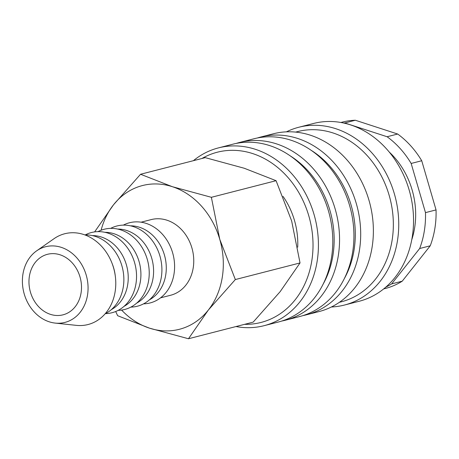 <?xml version="1.0" encoding="UTF-8"?>
<svg xmlns="http://www.w3.org/2000/svg" width="459" height="459" viewBox="0 0 459 459"><rect width="100%" height="100%" fill="white"/><g stroke="black" fill="none" stroke-linecap="round" stroke-linejoin="round"><path stroke-width="0.69" d="M235.995 326.544A91.783 76.114 -104.4 0 0 264.08 325.689A91.783 76.114 -104.4 0 0 317.112 261.487A91.783 76.114 -104.4 0 0 218.415 147.901A91.783 76.114 -104.4 0 0 193.394 160.684M244.549 324.347A87.876 72.872 -104.4 0 0 311.77 260.976A87.876 72.872 -104.4 0 0 281.711 171.035A87.876 72.872 -104.4 0 0 201.949 158.487M264.08 325.689L278.452 322A91.783 76.114 -104.4 0 0 331.484 257.792A91.783 76.114 -104.4 0 0 232.788 144.206L218.415 147.901M323.107 284.196A87.876 72.872 -104.4 0 0 332.907 255.548A87.876 72.872 -104.4 0 0 290.128 155.813M281.815 321.036A91.783 76.114 -104.4 0 0 285.217 320.262A91.783 76.114 -104.4 0 0 338.249 256.053A91.783 76.114 -104.4 0 0 239.552 142.468A91.783 76.114 -104.4 0 0 236.196 143.432M285.217 320.262L299.595 316.567A91.783 76.114 -104.4 0 0 352.621 252.364A91.783 76.114 -104.4 0 0 253.925 138.779L239.552 142.468M344.244 278.768A87.876 72.872 -104.4 0 0 354.044 250.115A87.876 72.872 -104.4 0 0 311.271 150.38M302.951 315.608A91.783 76.114 -104.4 0 0 306.354 314.828A91.783 76.114 -104.4 0 0 359.386 250.625A91.783 76.114 -104.4 0 0 260.689 137.04A91.783 76.114 -104.4 0 0 257.333 138.004M306.354 314.828L319.039 311.575A91.783 76.114 -104.4 0 0 372.071 247.367A91.783 76.114 -104.4 0 0 273.375 133.781L260.689 137.04M339.344 302.326L341.318 301.815A87.876 72.872 -104.4 0 0 392.095 240.344A87.876 72.872 -104.4 0 0 297.598 131.595L295.619 132.1M331.381 306.991A91.783 76.114 -104.4 0 0 344.405 305.057A91.783 76.114 -104.4 0 0 397.437 240.855A91.783 76.114 -104.4 0 0 298.74 127.269A91.783 76.114 -104.4 0 0 286.399 131.853M344.405 305.057L359.202 301.259A91.783 76.114 -104.4 0 0 412.234 237.051A91.783 76.114 -104.4 0 0 313.537 123.465L298.74 127.269M411.746 239.793A74.203 61.54 -104.4 0 0 414.615 227.98A74.203 61.54 -104.4 0 0 389.198 151.998M430.238 245.8L419.669 248.514L391.653 283.903L402.222 281.189L430.238 245.8A85.925 71.254 -104.4 0 0 434.868 228.416A85.925 71.254 -104.4 0 0 436.05 209.912L421.729 160.748L411.161 163.461L425.482 212.626L436.05 209.912M419.669 248.514A85.925 71.254 -104.4 0 0 424.3 231.129A85.925 71.254 -104.4 0 0 425.482 212.626M283.014 196.36A69.751 57.845 75.6 0 1 297.707 247.212M115.691 311.518L117.642 315.7L149.468 328.151L188.471 338.753L208.317 310.072L235.335 279.554L219.769 239.351L211.375 197.307L172.377 186.704A74.203 61.54 -104.4 0 0 113.528 204.777A74.203 61.54 -104.4 0 0 101.106 230.229M121.618 310.083A74.203 61.54 -104.4 0 0 149.468 328.151A74.203 61.54 -104.4 0 0 208.317 310.072A74.203 61.54 -104.4 0 0 222.259 277.385A74.203 61.54 -104.4 0 0 219.769 239.351A74.203 61.54 -104.4 0 0 172.377 186.704L140.552 174.259L113.528 204.777L94.623 231.904M140.552 174.259L205.248 157.644L244.245 168.246L276.071 180.691L291.637 220.894L300.031 262.938L280.185 291.614L253.161 322.132L188.471 338.753M55.2 323.09L76.332 325.362A46.864 38.866 -104.4 0 0 115.111 291.752A46.864 38.866 -104.4 0 0 97.865 242.691A46.864 38.866 -104.4 0 0 54.064 238.669L36.645 250.843A39.055 32.388 -104.4 0 0 22.95 274.069A39.055 32.388 -104.4 0 0 55.2 323.09A39.055 32.388 -104.4 0 0 87.514 295.08A39.055 32.388 -104.4 0 0 73.142 254.194A39.055 32.388 -104.4 0 0 36.645 250.843M115.232 275.584A39.055 32.388 -104.4 0 0 112.134 263.541M105.122 313.818A41.396 34.333 -104.4 0 0 123.276 287.024A41.396 34.333 -104.4 0 0 84.852 234.91M111.325 309.636A39.055 32.388 -104.4 0 0 127.677 284.764A39.055 32.388 -104.4 0 0 92.305 235.582M105.507 313.617A41.396 34.333 -104.4 0 0 135.956 283.765A41.396 34.333 -104.4 0 0 122.289 241.864A41.396 34.333 -104.4 0 0 85.282 234.899M124.01 306.377A39.055 32.388 -104.4 0 0 140.362 281.505A39.055 32.388 -104.4 0 0 104.985 232.323M118.187 310.359A41.396 34.333 -104.4 0 0 148.641 280.506A41.396 34.333 -104.4 0 0 134.975 238.605A41.396 34.333 -104.4 0 0 97.968 231.64M136.69 303.118A39.055 32.388 -104.4 0 0 153.042 278.246A39.055 32.388 -104.4 0 0 117.67 229.064M130.872 307.105A41.396 34.333 -104.4 0 0 161.321 277.247A41.396 34.333 -104.4 0 0 147.655 235.347A41.396 34.333 -104.4 0 0 110.648 228.381M149.376 299.865A39.055 32.388 -104.4 0 0 165.728 274.993A39.055 32.388 -104.4 0 0 130.35 225.811M143.552 303.847A41.396 34.333 -104.4 0 0 174.007 273.994A41.396 34.333 -104.4 0 0 160.34 232.088A41.396 34.333 -104.4 0 0 123.333 225.122M141.097 222.196L151.206 219.597A39.055 32.388 75.6 0 1 193.205 267.93A39.055 32.388 75.6 0 1 170.639 295.252L160.53 297.851M29.405 276.169A31.246 25.911 75.6 0 1 47.461 254.309A31.246 25.911 75.6 0 1 81.059 292.98A31.246 25.911 75.6 0 1 63.003 314.834A31.246 25.911 75.6 0 1 29.405 276.169M300.031 262.938L235.335 279.554M276.071 180.691L211.375 197.307M387.109 136.742L397.678 134.028L355.341 120.247L344.772 122.96L387.109 136.742A85.925 71.254 -104.4 0 1 411.161 163.461M355.341 120.247A85.925 71.254 -104.4 0 0 342.471 122.083L340.911 122.484M421.729 160.748A85.925 71.254 -104.4 0 0 397.678 134.028M383.661 288.923L385.221 288.522A85.925 71.254 -104.4 0 0 402.222 281.189M385.767 287.168A85.925 71.254 -104.4 0 0 391.653 283.903M344.772 122.96A85.925 71.254 -104.4 0 0 343.602 123.012"/></g></svg>
